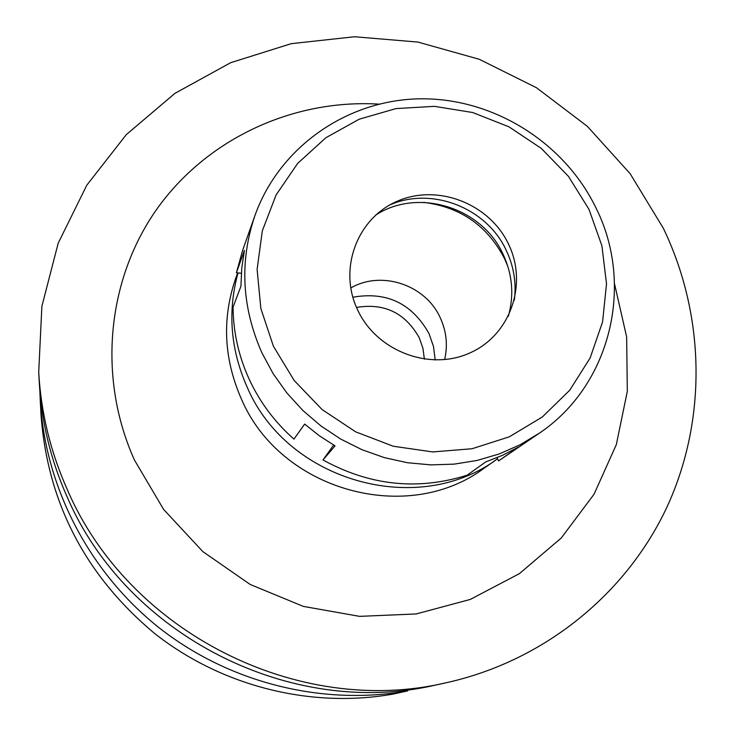 <?xml version="1.0" encoding="UTF-8"?>
<svg xmlns="http://www.w3.org/2000/svg" width="735" height="735" viewBox="0 0 735 735"><rect width="100%" height="100%" fill="white"/><g stroke="black" fill="none" stroke-linecap="round" stroke-linejoin="round"><path stroke-width="1.1" d="M407.668 690.909C321.875 706.069 228.952 682.76 158.852 627.571C89.036 572.005 45.111 487.011 40.232 400.171L41.068 415.633C47.848 503.291 85.71 575.909 154.644 633.496C221.759 686.334 310.73 708.641 392.995 694.106L407.668 690.909L407.282 689.834M40.232 400.171L39.883 391.36M663.273 228.153C705.067 314.846 707.428 418.72 667.242 506.461C626.578 593.88 544.029 661.16 446.108 682.769C298.024 717.773 128.377 632.109 67.298 489.583C50.504 451.841 40.976 412.693 38.716 372.14L41.877 306.32L58.194 243.184L86.776 185.238L126.245 134.689L174.875 93.382L230.625 62.714L291.262 43.659L354.481 36.75L417.93 42.07L479.321 59.296L536.467 87.731L587.338 126.319L630.134 173.68L663.273 228.153M38.716 372.14L39.267 382.356C41.472 421.89 50.752 460.036 67.106 496.814C126.595 635.656 291.749 719.041 436.103 684.946L446.108 682.769M378.81 104.122C292.852 98.986 206.7 138.805 156.656 209.365C106.915 280.035 97.378 377.716 134.487 460.11L163.629 509.447L202.832 551.599L250.185 584.463L303.316 606.393L359.571 616.362L416.148 613.955L470.29 599.429L519.424 573.631L561.292 537.965L594.045 494.232L616.334 444.592L627.313 391.369L626.652 336.988L614.543 283.866M237.662 272.869L235.714 278.271C221.851 318.604 223.752 358.864 241.411 399.05C280.393 490.686 407.502 525.92 484.484 467.947L497.577 458.741C418.243 518.138 287.413 481.636 247.217 387.281C230.505 349.639 227.437 311.521 238.021 272.906M507.894 266.575L504.522 258.601C487.369 225.709 460.432 206.967 423.709 202.382M350.724 288.046C381.401 270.002 425.611 284.794 440.265 317.814C446.494 331.384 447.937 345.321 444.611 359.626M352.828 297.234C386.601 291.281 411.986 303.38 428.992 333.543L433.503 346.497L435.193 360.04M424.389 359.204L422.928 348.271L419.262 337.815C405.288 312.935 384.368 302.802 356.484 307.432M254.852 215.787C279.263 146.982 347.095 99.896 419.942 98.821C492.827 97.737 564.131 142.039 596.002 207.968C634.599 284.886 610.895 384.809 539.674 432.961L520.178 444.721L499.221 453.945L477.116 460.45L454.212 464.125L430.885 464.887L407.512 462.728L384.46 457.657L362.116 449.756L340.847 439.144L321.002 425.997L302.921 410.525L286.87 392.977L273.144 373.656L261.936 352.883C241.76 307.193 239.399 261.495 254.852 215.787L242.614 250.387L236.431 272.722L244.433 250.313L241.76 268.137L240.933 286.237L233.059 307.156C233.252 332.055 238.609 356.043 249.128 379.122C259.813 402.137 274.752 422.138 293.936 439.107L304.694 424.123M236.431 272.722L241.337 273.291M497.071 457.675L498.596 460.909L539.674 432.961M333.607 445.052L322.996 459.954C369.705 485.624 417.774 490.704 467.184 475.178L485.706 461.929L502.51 455.314L518.478 447.055L498.596 460.909M322.996 459.954L335.05 445.897L319.321 435.745L304.658 424.095L293.936 439.107M273.392 346.185L260.842 308.489L257.112 269.377L262.312 230.873L276.084 194.959L297.657 163.409L325.835 137.757L359.176 119.208L395.981 108.587L434.431 106.345L472.669 112.519L508.877 126.778L541.309 148.406L568.449 176.363L588.983 209.346L601.901 245.775L606.522 283.921L602.562 321.948L590.132 357.982L569.744 390.212L542.347 416.975L509.245 436.847L472.072 448.736L432.731 451.942L393.253 446.237L355.703 431.858L322.086 409.56L294.156 380.482L273.392 346.185M357.513 309.711C376.403 350.962 429.369 371.313 469.656 353.048C510.228 335.39 528.107 284.335 508.565 244.213C489.629 203.834 438.06 183.603 397.819 200.995C357.293 217.78 338.017 268.725 357.513 309.711M514.353 300.156C516.494 283.048 513.848 266.566 506.406 250.69C487.02 207.904 431.822 186.203 389.614 205.037M375.576 215.171C417.884 187.379 482.132 207.353 503.163 254.439C512.506 274.688 514.224 295.332 508.308 316.381"/></g></svg>
